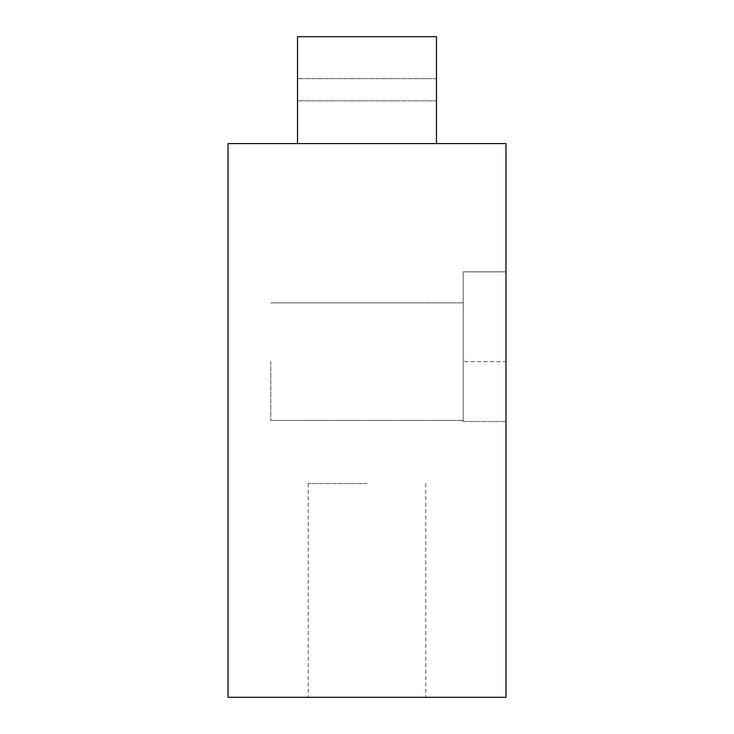 <?xml version="1.0" encoding="UTF-8"?>
<svg xmlns="http://www.w3.org/2000/svg" width="734" height="734" viewBox="0 0 734 734"><rect width="100%" height="100%" fill="white"/><g stroke="black" fill="none" stroke-linecap="round" stroke-linejoin="round"><path stroke-width="0.55" stroke-dasharray="3.67 2.75" d="M463.2 361.651L463.2 271.864L463.2 421.518L463.2 271.864L505.965 271.864L505.965 421.518L505.965 271.864L505.965 421.518L505.965 271.864L505.965 421.518L505.965 271.864L505.965 421.518L505.965 271.864L505.965 421.518L505.965 271.864L505.965 421.518L505.965 271.864L505.965 421.518L505.965 271.864L505.965 421.518L505.965 271.864L505.965 421.518L505.965 271.864L505.965 421.518L505.965 271.864L505.965 421.518L505.965 271.864L505.965 421.518L505.965 271.864L505.965 421.518L505.965 271.864L505.965 421.518L505.965 271.864L505.965 421.518L505.965 271.864L463.2 271.864L463.2 421.518L463.2 271.864L505.965 271.864L463.2 271.864L463.2 421.518L463.2 271.864L505.965 271.864L463.2 271.864L463.2 421.518L463.2 271.864L505.965 271.864L463.2 271.864L463.2 421.518L463.2 271.864L505.965 271.864L463.2 271.864L463.2 421.518L463.2 271.864L505.965 271.864L463.2 271.864L463.2 421.518L463.2 271.864L505.965 271.864L463.2 271.864L463.2 421.518L463.2 271.864L505.965 271.864L463.2 271.864L463.2 421.518L463.2 271.864L505.965 271.864L463.2 271.864L463.2 421.518L463.2 271.864L505.965 271.864L463.2 271.864L463.2 421.518L463.2 271.864L505.965 271.864L463.2 271.864L463.2 421.518L463.2 271.864L505.965 271.864L463.2 271.864L463.2 421.518L463.2 271.864L505.965 271.864L463.2 271.864L463.2 421.518L463.2 271.864L505.965 271.864L463.2 271.864L463.2 421.518L463.2 271.864L505.965 271.864L463.2 271.864L463.2 361.651L505.965 361.651L505.965 421.518L505.965 361.651L463.2 361.651M270.8 361.651L270.8 420.444L270.8 361.651M367 697.3L308.207 697.3L367 697.3M367 483.513L308.207 483.513L367 483.513M505.965 143.589L228.035 143.589L228.035 697.3L505.965 697.3L505.965 143.589M436.482 143.589L436.482 36.7L436.482 143.589L297.518 143.589L297.518 36.7L297.518 143.589L297.518 36.7L436.482 36.7L297.518 36.7L436.482 36.7L436.482 78.657L297.518 78.657L436.482 78.657L436.482 100.833L297.518 100.833L436.482 100.833L436.482 143.589L297.518 143.589M436.482 100.833L297.518 100.833L436.482 100.833M463.2 271.864L505.965 271.864L463.2 271.864M270.8 302.867L463.2 302.867L270.8 302.867M308.207 483.513L308.207 697.3L308.207 483.513M463.2 421.518L505.965 421.518L463.2 421.518M425.793 483.513L425.793 697.3L425.793 483.513M270.8 420.444L463.2 420.444L270.8 420.444"/><path stroke-width="1.1" d="M505.965 143.589L228.035 143.589L228.035 697.3L505.965 697.3L505.965 143.589M436.482 143.589L436.482 36.7L297.518 36.7L297.518 143.589"/></g></svg>
